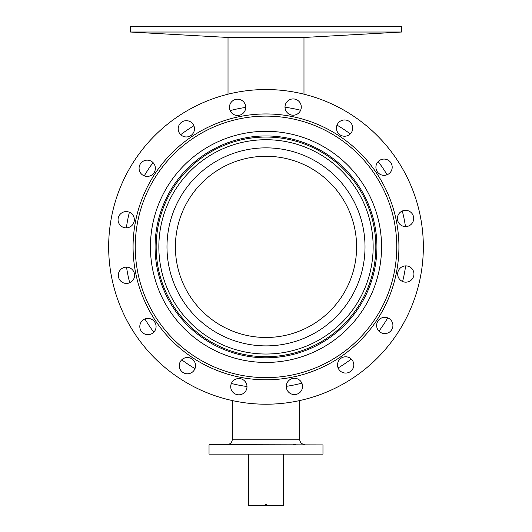 <?xml version="1.0" encoding="UTF-8"?>
<svg xmlns="http://www.w3.org/2000/svg" width="532" height="532" viewBox="0 0 532 532"><rect width="100%" height="100%" fill="white"/><g stroke="black" fill="none" stroke-linecap="round" stroke-linejoin="round"><path stroke-width="0.8" d="M283.636 454.401L283.636 505.4L266.545 505.4L266.545 504.316L265.455 504.316L265.455 505.4L248.364 505.4L248.364 454.401M322.971 454.129L209.029 454.129L322.971 454.129L322.971 444.905L209.302 444.632L322.971 444.905M293.345 444.632L295.612 444.632M238.103 444.632L240.524 444.632M361.78 193.129A109.831 109.831 0 0 0 212.255 151.095A109.831 109.831 0 0 0 170.22 300.62A109.831 109.831 0 0 0 319.745 342.655A109.831 109.831 0 0 0 361.78 193.129M169.269 301.152A110.915 110.915 0 0 0 320.277 343.606A110.915 110.915 0 0 0 362.731 192.597A110.915 110.915 0 0 0 211.723 150.144A110.915 110.915 0 0 0 169.269 301.152M165.219 303.426A115.564 115.564 0 0 0 322.552 347.655A115.564 115.564 0 0 0 366.781 190.323A115.564 115.564 0 0 0 209.448 146.094A115.564 115.564 0 0 0 165.219 303.426M345.015 202.539A90.606 90.606 0 0 0 221.664 167.859A90.606 90.606 0 0 0 186.985 291.21A90.606 90.606 0 0 0 310.336 325.89A90.606 90.606 0 0 0 345.015 202.539M352.35 198.423A99.019 99.019 0 0 0 217.548 160.524A99.019 99.019 0 0 0 179.65 295.327A99.019 99.019 0 0 0 314.452 333.225A99.019 99.019 0 0 0 352.35 198.423M359.446 194.439A107.151 107.151 0 0 0 213.565 153.429A107.151 107.151 0 0 0 172.554 299.31A107.151 107.151 0 0 0 318.435 340.32A107.151 107.151 0 0 0 359.446 194.439M177.994 116.455A157.339 157.339 0 0 0 135.574 334.881A157.339 157.339 0 0 0 354.006 377.301A157.339 157.339 0 0 0 396.426 158.869A157.339 157.339 0 0 0 177.994 116.455A157.339 157.339 0 0 1 228.022 94.191L228.022 37.453M303.978 37.453L303.978 94.191A157.339 157.339 0 0 1 352.816 115.657M339.137 355.263A130.752 130.752 0 0 0 374.388 173.738A130.752 130.752 0 0 0 192.863 138.486A130.752 130.752 0 0 0 157.612 320.011A130.752 130.752 0 0 0 339.137 355.263M340.354 357.058A132.927 132.927 0 0 0 376.184 172.521A132.927 132.927 0 0 0 191.646 136.691A132.927 132.927 0 0 0 155.816 321.228A132.927 132.927 0 0 0 340.354 357.058M201.362 151.081A115.564 115.564 0 0 0 170.207 311.513A115.564 115.564 0 0 0 330.638 342.668A115.564 115.564 0 0 0 361.793 182.237A115.564 115.564 0 0 0 201.362 151.081M340.034 121.356A8.14 8.14 0 0 0 337.84 132.648A8.14 8.14 0 0 0 349.138 134.842A8.14 8.14 0 0 0 351.333 123.544A8.14 8.14 0 0 0 340.034 121.356M288.597 100.322A8.14 8.14 0 0 0 286.402 111.62A8.14 8.14 0 0 0 297.701 113.815A8.14 8.14 0 0 0 299.895 102.516A8.14 8.14 0 0 0 288.597 100.322M233.029 100.575A8.14 8.14 0 0 0 230.835 111.873A8.14 8.14 0 0 0 242.133 114.067A8.14 8.14 0 0 0 244.328 102.769A8.14 8.14 0 0 0 233.029 100.575M181.784 122.074A8.14 8.14 0 0 0 179.59 133.372A8.14 8.14 0 0 0 190.888 135.567A8.14 8.14 0 0 0 193.083 124.269A8.14 8.14 0 0 0 181.784 122.074M142.669 161.548A8.14 8.14 0 0 0 140.475 172.847A8.14 8.14 0 0 0 151.773 175.035A8.14 8.14 0 0 0 153.967 163.736A8.14 8.14 0 0 0 142.669 161.548M121.642 212.98A8.14 8.14 0 0 0 119.447 224.278A8.14 8.14 0 0 0 130.746 226.472A8.14 8.14 0 0 0 132.94 215.174A8.14 8.14 0 0 0 121.642 212.98M121.895 268.547A8.14 8.14 0 0 0 119.7 279.845A8.14 8.14 0 0 0 130.998 282.04A8.14 8.14 0 0 0 133.193 270.741A8.14 8.14 0 0 0 121.895 268.547M143.394 319.792A8.14 8.14 0 0 0 141.199 331.09A8.14 8.14 0 0 0 152.498 333.285A8.14 8.14 0 0 0 154.692 321.986A8.14 8.14 0 0 0 143.394 319.792M182.862 358.907A8.14 8.14 0 0 0 180.667 370.206A8.14 8.14 0 0 0 191.966 372.4A8.14 8.14 0 0 0 194.16 361.102A8.14 8.14 0 0 0 182.862 358.907M234.299 379.934A8.14 8.14 0 0 0 232.105 391.233A8.14 8.14 0 0 0 243.403 393.427A8.14 8.14 0 0 0 245.598 382.129A8.14 8.14 0 0 0 234.299 379.934M289.867 379.682A8.14 8.14 0 0 0 287.672 390.98A8.14 8.14 0 0 0 298.971 393.175A8.14 8.14 0 0 0 301.165 381.876A8.14 8.14 0 0 0 289.867 379.682M341.112 358.182A8.14 8.14 0 0 0 338.917 369.481A8.14 8.14 0 0 0 350.216 371.675A8.14 8.14 0 0 0 352.41 360.377A8.14 8.14 0 0 0 341.112 358.182M380.227 318.715A8.14 8.14 0 0 0 378.033 330.013A8.14 8.14 0 0 0 389.331 332.207A8.14 8.14 0 0 0 391.525 320.909A8.14 8.14 0 0 0 380.227 318.715M401.254 267.277A8.14 8.14 0 0 0 399.06 278.575A8.14 8.14 0 0 0 410.358 280.77A8.14 8.14 0 0 0 412.553 269.471A8.14 8.14 0 0 0 401.254 267.277M401.002 211.709A8.14 8.14 0 0 0 398.807 223.008A8.14 8.14 0 0 0 410.106 225.202A8.14 8.14 0 0 0 412.3 213.904A8.14 8.14 0 0 0 401.002 211.709M379.502 160.465A8.14 8.14 0 0 0 377.308 171.763A8.14 8.14 0 0 0 388.606 173.957A8.14 8.14 0 0 0 390.801 162.659A8.14 8.14 0 0 0 379.502 160.465M130.36 26.6L401.64 26.6L401.64 32.026L130.36 32.026L130.36 26.6M130.36 32.026L227.749 37.453L304.251 37.453L401.64 32.026M232.364 400.576L232.364 439.206L299.636 439.206C299.962 442.504 301.77 444.313 305.062 444.632M144.917 318.981A140.927 140.927 0 0 0 153.815 332.174M181.731 359.832A140.927 140.927 0 0 0 194.998 368.609M231.367 383.479A140.927 140.927 0 0 0 246.988 386.518M286.283 386.338A140.927 140.927 0 0 0 301.877 383.16M338.106 367.958A140.927 140.927 0 0 0 351.3 359.06M378.957 331.143A140.927 140.927 0 0 0 387.735 317.877M402.604 281.508A140.927 140.927 0 0 0 405.637 265.887M405.464 226.592A140.927 140.927 0 0 0 402.285 211.005M387.083 174.769A140.927 140.927 0 0 0 378.186 161.575M350.269 133.918A140.927 140.927 0 0 0 337.002 125.14M300.633 110.27A140.927 140.927 0 0 0 285.012 107.238M245.718 107.417A140.927 140.927 0 0 0 230.123 110.59M193.894 125.791A140.927 140.927 0 0 0 180.7 134.689M153.043 162.606A140.927 140.927 0 0 0 144.265 175.873M129.396 212.248A140.927 140.927 0 0 0 126.363 227.862M126.536 267.157A140.927 140.927 0 0 0 129.715 282.751M209.029 454.129L209.029 444.905M299.636 439.206L299.636 400.576M232.364 439.206C232.038 442.504 230.23 444.313 226.938 444.632"/></g></svg>
